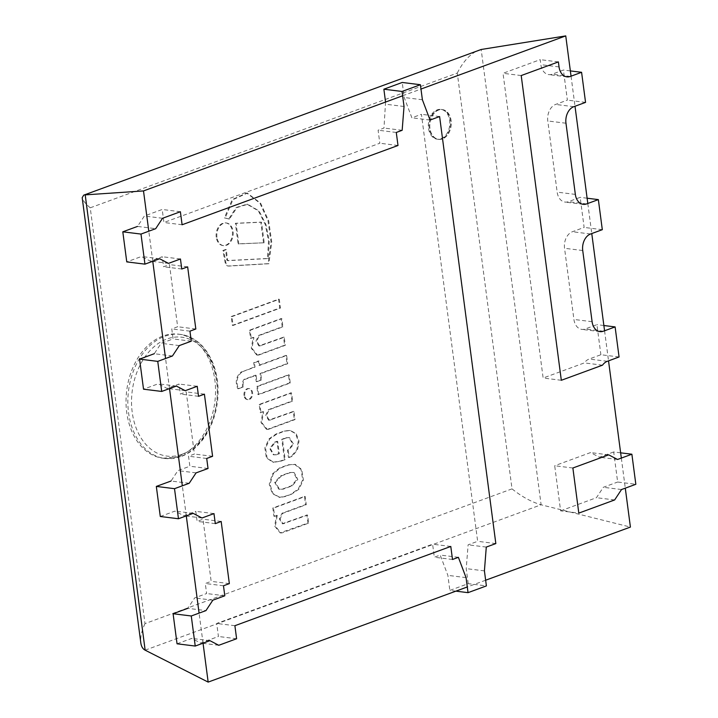 <?xml version="1.0" encoding="UTF-8"?>
<svg xmlns="http://www.w3.org/2000/svg" width="718" height="718" viewBox="0 0 718 718"><rect width="100%" height="100%" fill="white"/><g stroke="black" fill="none" stroke-linecap="round" stroke-linejoin="round"><path stroke-width="0.54" stroke-dasharray="3.59 2.69" d="M440.978 138.745A15.006 10.662 97.1 0 0 449.827 123.002A15.006 10.662 97.1 0 0 440.924 109.414A15.006 10.662 97.1 0 0 428.493 122.993A15.006 10.662 97.1 0 0 437.226 139.193A15.006 10.662 97.1 0 0 440.978 138.745M442.432 138.924A15.006 10.662 -82.9 0 1 438.68 139.373A15.006 10.662 -82.9 0 1 429.947 123.173A15.006 10.662 -82.9 0 1 442.387 109.594A15.006 10.662 -82.9 0 1 451.281 123.182A15.006 10.662 -82.9 0 1 442.432 138.924A15.006 10.662 -82.9 0 1 438.68 139.373A15.006 10.662 -82.9 0 1 429.947 123.173A15.006 10.662 -82.9 0 1 442.387 109.594A15.006 10.662 -82.9 0 1 451.281 123.182A15.006 10.662 -82.9 0 1 442.432 138.924M203.041 643.184L199.083 613.118M186.285 515.883L182.327 485.808M169.52 388.582L165.562 358.506M152.763 261.28L148.805 231.205M512.024 488.868L144.991 623.628L90.244 207.816L457.285 73.056L512.024 488.868C521.717 496.659 531.41 501.963 541.112 504.79L630.413 527.075M485.646 580.225L467.283 586.965M144.991 623.628C141.59 630.969 140.198 637.378 140.809 642.843M402.618 95.79L420.981 89.05M90.244 207.816C85.325 203.598 82.642 200.214 82.193 197.656M571.052 76.18L575.01 106.246M587.809 203.481L591.767 233.547M604.565 330.783L608.532 360.858M621.33 458.084L625.288 488.159M457.285 73.056C463.182 61.407 470.272 53.787 478.547 50.188M178.71 456.343A62.52 44.435 97.1 0 0 215.553 390.763A62.52 44.435 97.1 0 0 178.495 334.157A62.52 44.435 97.1 0 0 126.691 390.718A62.52 44.435 97.1 0 0 163.085 458.237A62.52 44.435 97.1 0 0 178.71 456.343M572.874 468.001L554.691 465.74L560.623 510.848L578.807 513.11M620.639 452.825L613.693 451.954L617.651 482.029L635.834 484.291M613.693 451.954L599.368 457.213L590.519 452.582L554.691 465.74M617.552 459.475L599.368 457.213M560.623 510.848L596.452 497.691L603.326 487.289L617.651 482.029M614.635 499.952L596.452 497.691M608.693 454.844L590.519 452.582M621.51 489.541L603.326 487.289M455.885 591.147L449.854 590.402L468.208 583.662L486.391 585.915M385.557 102.055L383.977 128.046L378.099 130.2L379.822 143.232L163.919 222.499L162.205 209.468L144.372 216.019L137.497 226.421L155.68 228.683M404.028 106.497L385.844 104.236M468.208 583.662L466.233 568.62L468.1 544.818L477.65 541.309L421.43 114.297L411.881 117.797L404.207 97.495L402.224 82.462M484.417 570.882L466.233 568.62M172.437 355.984L154.253 353.723L161.128 343.321L173.092 338.932L171.773 328.907L177.651 326.744L169.466 264.601L163.587 266.755L162.268 256.73L150.313 261.128L141.455 256.497L126.763 261.89M189.193 483.286L171.019 481.033L177.893 470.622L189.848 466.233L188.529 456.208L194.407 454.054L186.222 391.902L180.353 394.056L179.033 384.04L167.07 388.429L158.211 383.798L143.528 389.192M177.05 643.795L191.733 638.41L200.591 643.032L218.425 636.489L216.71 623.457L432.604 544.19L434.318 557.222L440.197 555.068L447.87 575.36L449.854 590.402M160.285 516.493L174.977 511.099L183.826 515.73L195.79 511.342L197.109 521.367L202.988 519.204L211.164 581.356L205.294 583.51L206.613 593.535L194.65 597.932L187.775 608.334L205.958 610.596M185.253 390.691L167.07 388.429M197.217 386.293L179.033 384.04M176.395 386.06L158.211 383.798M179.312 345.582L161.128 343.321M191.275 341.185L173.092 338.932M189.956 331.16L171.773 328.907M195.826 329.006L177.651 326.744M187.649 266.854L169.466 264.601M181.771 269.017L163.587 266.755M180.451 258.992L162.268 256.73M168.488 263.38L150.313 261.128M159.638 258.749L141.455 256.497M162.555 218.272L144.372 216.019M180.389 211.729L162.205 209.468M182.103 224.761L163.919 222.499M397.996 145.494L379.822 143.232M396.282 132.462L378.099 130.2M402.161 130.299L383.977 128.046M422.39 99.757L404.207 97.495M430.064 120.059L411.881 117.797M439.613 116.549L421.43 114.297M495.833 543.571L477.65 541.309M486.283 547.08L468.1 544.818M466.054 577.622L447.87 575.36M458.38 557.321L440.197 555.068M452.502 559.484L434.318 557.222M450.787 546.452L432.604 544.19M234.894 625.71L216.71 623.457M236.608 638.742L218.425 636.489M218.775 645.294L200.591 643.032M209.916 640.662L191.733 638.41M212.833 600.185L194.65 597.932M224.797 595.796L206.613 593.535M223.477 585.771L205.294 583.51M229.347 583.617L211.164 581.356M221.171 521.465L202.988 519.204M215.292 523.619L197.109 521.367M213.973 513.594L195.79 511.342M202.009 517.992L183.826 515.73M193.16 513.361L174.977 511.099M196.077 472.884L177.893 470.622M208.032 468.495L189.848 466.233M206.712 458.47L188.529 456.208M212.591 456.307L194.407 454.054M204.406 394.164L186.222 391.902M198.536 396.318L180.353 394.056M257.574 386.49L289.192 374.886L290.26 383.008L258.651 394.613L257.574 386.49L256.847 386.401L288.465 374.796L289.534 382.918L257.915 394.523L256.847 386.401M258.651 394.613L257.915 394.523M290.26 383.008L289.534 382.918M289.192 374.886L288.465 374.796M231.923 316.638L279.284 299.253L280.442 308.067L233.09 325.451L231.923 316.638L231.196 316.548L278.557 299.164L279.715 307.977L232.363 325.362L231.196 316.548M233.09 325.451L232.363 325.362M280.442 308.067L279.715 307.977M279.284 299.253L278.557 299.164M264.224 242.774L238.807 243.923L236.105 223.37L261.523 222.221L264.224 242.774L238.08 243.833L235.378 223.28L260.796 222.131L263.497 242.684M261.523 222.221L260.796 222.131M236.105 223.37L235.378 223.28M238.807 243.923L238.08 243.833M216.235 237.191A11.416 8.113 -82.9 0 1 225.694 222.903A11.416 8.113 -82.9 0 1 232.345 235.235A11.416 8.113 -82.9 0 1 222.876 245.565A11.416 8.113 -82.9 0 1 216.235 237.191M216.962 237.281A11.416 8.113 -82.9 0 1 226.421 222.993A11.416 8.113 -82.9 0 1 233.072 235.324A11.416 8.113 -82.9 0 1 223.603 245.655A11.416 8.113 -82.9 0 1 216.962 237.281M244.012 395.492A5.547 3.949 -82.9 0 1 248.607 388.546A5.547 3.949 -82.9 0 1 251.839 394.541A5.547 3.949 -82.9 0 1 247.243 399.558A5.547 3.949 -82.9 0 1 244.012 395.492M244.739 395.582A5.547 3.949 -82.9 0 1 249.334 388.635A5.547 3.949 -82.9 0 1 252.565 394.631A5.547 3.949 -82.9 0 1 247.97 399.657A5.547 3.949 -82.9 0 1 244.739 395.582M229.41 219.116L225.138 217.976L232.991 199.622L247.396 193.115L260.616 203.212L268.711 220.893L271.754 242.119L268.882 263.748L228.8 266.082A4.766 3.384 -82.9 0 1 228.638 266.073A4.766 3.384 -82.9 0 1 225.919 262.905L223.594 250.609L226.323 249.613L227.471 259.548A1.526 1.086 97.1 0 0 228.862 260.598L268.2 258.579L269.25 241.104L266.019 224.653L259.081 210.948L247.728 204.271L236.949 207.583L229.41 219.116L224.411 217.886L232.264 199.532L246.669 193.025L259.889 203.122L267.985 220.803L271.027 242.029L268.155 263.659L228.073 265.992A4.766 3.384 -82.9 0 1 227.911 265.983A4.766 3.384 -82.9 0 1 225.192 262.815L222.867 250.519L225.596 249.523L226.744 259.458A1.526 1.086 97.1 0 0 228.136 260.508L267.473 258.489L268.523 241.015L265.292 224.563L258.354 210.859L247.001 204.181L236.222 207.493L228.683 219.026M268.2 258.579L267.473 258.489M228.862 260.598L228.136 260.508M226.323 249.613L225.596 249.523M223.594 250.609L222.867 250.519M228.8 266.082L228.073 265.992M268.882 263.748L268.155 263.659M225.138 217.976L224.411 217.886M258.794 355.042L257.475 355.105L251.982 348.338L253.903 337.514L251.255 338.483L250.178 330.298L281.842 318.675L282.919 326.861L259.36 335.512L256.721 341.167L259.62 346.004L284.238 337.263L285.297 345.313L258.794 355.042L256.748 355.015L251.255 348.248L253.176 337.424L250.528 338.393L249.451 330.208L281.115 318.586L282.192 326.771L258.633 335.423L255.994 341.077L258.893 345.914L283.511 337.173L284.57 345.223L258.067 354.952M285.297 345.313L284.57 345.223M284.238 337.263L283.511 337.173M260.984 345.798L260.257 345.708M259.36 335.512L258.633 335.423M282.919 326.861L282.192 326.771M281.842 318.675L281.115 318.586M250.178 330.298L249.451 330.208M251.255 338.483L250.528 338.393M253.903 337.514L253.176 337.424M268.523 429.301L267.204 429.355L261.711 422.588L263.632 411.773L260.984 412.742L259.907 404.548L291.571 392.925L292.648 401.12L269.088 409.763L266.45 415.426L269.349 420.254L293.967 411.522L295.026 419.572L268.523 429.301L266.477 429.265L260.984 422.498L262.905 411.683L260.257 412.653L259.18 404.458L290.844 392.836L291.921 401.03L268.361 409.673L265.723 415.336L268.622 420.165L293.24 411.432L294.299 419.483L267.796 429.211M295.026 419.572L294.299 419.483M293.967 411.522L293.24 411.432M270.713 420.057L269.986 419.967M269.088 409.763L268.361 409.673M292.648 401.12L291.921 401.03M291.571 392.925L290.844 392.836M259.907 404.548L259.18 404.458M260.984 412.742L260.257 412.653M263.632 411.773L262.905 411.683M277.265 515.345L274.626 516.314L273.54 508.12L305.204 496.497L306.281 504.691L282.73 513.334L280.083 518.997L282.982 523.826L307.6 515.084L308.659 523.144L282.165 532.873L280.837 532.927L275.353 526.159L277.265 515.345L273.89 516.224L272.813 508.03L304.477 496.407L305.554 504.601L282.003 513.244L279.356 518.908L282.255 523.736L306.873 514.994L307.932 523.054L280.11 532.837L274.626 526.07L276.538 515.255M282.165 532.873L281.438 532.783M308.659 523.144L307.932 523.054M307.6 515.084L306.873 514.994M284.346 523.628L283.619 523.539M282.73 513.334L282.003 513.244M306.281 504.691L305.554 504.601M305.204 496.497L304.477 496.407M273.54 508.12L272.813 508.03M274.626 516.314L273.89 516.224M242.244 371.78L255.025 367.086L254.45 362.761L259.099 361.055L259.674 365.381L286.635 355.482L287.721 363.703L260.751 373.602L261.585 379.948L256.936 381.653L256.102 375.308L244.775 379.463C243.097 381.554 242.675 384.031 243.519 386.903L238.475 388.752C235.657 381.743 236.913 376.088 242.244 371.78L254.298 366.997L253.723 362.671L258.372 360.966L258.938 365.291L285.908 355.392L286.994 363.613L260.024 373.513L260.858 379.858L256.209 381.563L255.375 375.218L244.048 379.373C242.37 381.464 241.948 383.942 242.792 386.814L237.748 388.662C234.93 381.653 236.186 375.999 241.517 371.691M238.475 388.752L237.748 388.662M243.519 386.903L242.792 386.814M244.775 379.463L244.048 379.373M256.102 375.308L255.375 375.218M256.936 381.653L256.209 381.563M261.585 379.948L260.858 379.858M260.751 373.602L260.024 373.513M287.721 363.703L286.994 363.613M286.635 355.482L285.908 355.392M259.674 365.381L258.938 365.291M259.099 361.055L258.372 360.966M254.45 362.761L253.723 362.671M255.025 367.086L254.298 366.997M276.672 454.772L273.953 454.835L270.435 448.588L275.254 442.279L277.686 441.382L279.329 453.794L275.945 454.682L278.602 453.704L276.96 441.292L274.527 442.189L269.708 448.499L273.226 454.745L275.945 454.682M279.329 453.794L278.602 453.704M277.686 441.382L276.96 441.292M275.254 442.279L274.527 442.189M286.572 437.89L282.497 439.389L285.163 459.637L280.98 461.171L273.612 462.311L267.078 457.967L265.57 448.041L269.744 438.958L276.735 434.103L284.866 431.114L290.296 430.54L296.166 433.546L299.002 441.094L297.548 449.872L292.091 456.379L289.148 457.465L288.223 450.428L293.68 444.352L289.578 437.675L285.845 437.8L281.77 439.299L284.436 459.547L280.253 461.082L272.885 462.221L266.351 457.878L264.843 447.951L269.017 438.869L276.008 434.013L284.14 431.024L289.569 430.45L295.439 433.457L298.275 441.005L296.821 449.782L291.364 456.289L288.421 457.375L287.496 450.339L292.953 444.262L288.851 437.585L285.845 437.8M288.223 450.428L287.496 450.339M289.148 457.465L288.421 457.375M292.091 456.379L291.364 456.289M284.866 431.114L284.14 431.024M276.735 434.103L276.008 434.013M280.98 461.171L280.253 461.082M285.163 459.637L284.436 459.547M282.497 439.389L281.77 439.299M281.411 475.89L290.332 472.615L294.138 472.561L297.826 479.373L292.082 485.889L283.161 489.164L279.526 489.29L275.398 482.442L281.411 475.89L280.684 475.801L274.671 482.352L278.799 489.2L282.434 489.075L291.355 485.799L297.099 479.283L293.411 472.471L289.605 472.525L280.684 475.801M283.161 489.164L282.434 489.075M292.082 485.889L291.355 485.799M290.332 472.615L289.605 472.525M291.58 494.181L284.965 496.614L279.948 497.412L272.957 493.544L269.986 484.264L273.181 474.033L280.011 468.172L288.86 464.923L295.295 464.402L301.731 469.518L303.427 479.974L298.85 489.299L291.58 494.181L284.238 496.524L279.221 497.323L272.23 493.454L269.25 484.174L272.454 473.943L279.284 468.082L288.133 464.833L294.568 464.313L301.004 469.428L302.7 479.884L298.123 489.209L290.853 494.092M288.86 464.923L288.133 464.833M284.965 496.614L284.238 496.524M441.705 138.834A15.006 10.662 -82.9 0 1 437.953 139.283A15.006 10.662 -82.9 0 1 429.22 123.083A15.006 10.662 -82.9 0 1 441.651 109.504A15.006 10.662 -82.9 0 1 450.554 123.092A15.006 10.662 -82.9 0 1 441.705 138.834M619.069 356.981L600.885 354.728L589.137 359.036A13.543 9.63 97.1 0 0 584.317 362.913L543.14 378.027L503.022 73.299L540.205 59.648L540.86 64.665A13.543 9.63 97.1 0 0 548.74 74.6A13.543 9.63 97.1 0 0 552.124 74.187L563.415 70.05L567.373 100.116L555.624 104.433A13.543 9.63 97.1 0 0 547.789 120.965L557.159 192.137A13.543 9.63 97.1 0 0 565.039 202.072A13.543 9.63 97.1 0 0 568.423 201.668L580.171 197.351L584.129 227.427L572.381 231.734A13.543 9.63 97.1 0 0 564.545 248.275L573.915 319.438A13.543 9.63 97.1 0 0 581.795 329.382A13.543 9.63 97.1 0 0 585.179 328.97L596.927 324.653L600.885 354.728M603.874 325.514L596.927 324.653M602.312 229.679L584.129 227.427M587.118 198.213L580.171 197.351M585.556 102.378L567.373 100.116M570.352 70.911L563.415 70.05M558.389 61.91L540.205 59.648M521.205 75.561L503.022 73.299M561.323 380.289L543.14 378.027M602.501 365.175L584.317 362.913M145.144 650.176L541.112 504.79L481.168 49.488M182.013 454.288A59.908 42.586 97.1 0 0 207.197 354.405A59.908 42.586 97.1 0 0 134.069 381.258A59.908 42.586 97.1 0 0 182.013 454.288M180.523 456.567A62.52 44.435 -82.9 0 1 164.898 458.461A62.52 44.435 -82.9 0 1 128.513 390.942A62.52 44.435 -82.9 0 1 180.317 334.382A62.52 44.435 -82.9 0 1 217.374 390.987A62.52 44.435 -82.9 0 1 180.523 456.567M227.471 259.548L226.744 259.458M225.919 262.905L225.192 262.815M280.011 468.172L279.284 468.082M603.362 331.222L585.179 328.97M592.099 321.7L573.915 319.438M582.729 250.528L564.545 248.275M590.564 233.996L572.381 231.734M586.606 203.921L568.423 201.668M575.342 194.398L557.159 192.137M565.972 123.227L547.789 120.965M573.799 106.695L555.624 104.433M570.307 76.449L552.124 74.187M559.044 66.927L540.86 64.665M607.32 361.298L589.137 359.036M441.651 109.504L440.924 109.414M437.953 139.283L437.226 139.193M163.085 458.237L181.098 456.504C189.112 453.722 196.597 447.754 203.544 438.59C210.984 428.296 215.642 415.928 217.518 401.488C219.017 387.505 217.527 374.796 213.022 363.362C208.579 352.771 202.826 345.116 195.772 340.404C190.808 337.02 185.657 335.019 180.317 334.382L178.495 334.157M226.421 222.993L225.694 222.903M223.603 245.655L222.876 245.565M249.334 388.635L248.607 388.546M247.97 399.657L247.243 399.558M247.728 204.271L247.001 204.181M228.36 260.697L227.633 260.607M227.911 265.983L228.638 266.073M247.396 193.115L246.669 193.025M259.62 346.004L258.893 345.914M257.475 355.105L256.748 355.015M269.349 420.254L268.622 420.165M267.204 429.355L266.477 429.265M280.837 532.927L280.11 532.837M282.982 523.826L282.255 523.736M273.226 454.745L273.953 454.835M289.578 437.675L288.851 437.585M290.296 430.54L289.569 430.45M273.612 462.311L272.885 462.221M278.799 489.2L279.526 489.29M293.411 472.471L294.138 472.561M295.295 464.402L294.568 464.313M279.948 497.412L279.221 497.323M599.979 331.635L581.795 329.382M583.222 204.334L565.039 202.072M566.924 76.862L548.74 74.6"/><path stroke-width="1.08" d="M420.981 89.05L565.748 35.9L481.168 49.488L83.701 195.161L82.193 197.656L140.809 642.843C141.311 646.478 142.756 648.919 145.144 650.176L208.166 682.1L203.041 643.184M199.083 613.118L186.285 515.883M182.327 485.808L169.52 388.582M165.562 358.506L152.763 261.28M148.805 231.205L143.501 190.925L402.618 95.79M145.144 650.176L85.2 194.874L143.501 190.925M625.288 488.159L630.413 527.075L485.646 580.225M467.283 586.965L208.166 682.1M565.748 35.9L571.052 76.18M575.01 106.246L587.809 203.481M591.767 233.547L604.565 330.783M608.532 360.858L621.33 458.084M83.701 195.161L481.168 49.488M631.876 454.216L635.834 484.291L621.51 489.541L614.635 499.952L578.807 513.11L572.874 468.001L608.693 454.844L617.552 459.475L631.876 454.216L620.639 452.825M402.224 82.462L383.87 89.203L402.053 91.464L420.407 84.724L402.224 82.462M420.407 84.724L422.39 99.757L430.064 120.059L439.613 116.549L495.833 543.571L486.283 547.08L484.417 570.882L486.391 585.915L468.037 592.655L455.885 591.147M383.87 89.203L385.557 102.055M140.988 234.077L144.946 264.143L126.763 261.89L122.805 231.815L140.988 234.077L155.68 228.683L162.555 218.272L180.389 211.729L182.103 224.761L397.996 145.494L396.282 132.462L402.161 130.299L404.028 106.497L402.053 91.464M157.754 361.378L161.712 391.445L143.528 389.192L139.57 359.117L157.754 361.378L172.437 355.984L179.312 345.582L191.275 341.185L189.956 331.16L195.826 329.006L187.649 266.854L181.771 269.017L180.451 258.992L168.488 263.38L159.638 258.749L144.946 264.143M174.51 488.68L178.468 518.755L160.285 516.493L156.327 486.418L174.51 488.68L189.193 483.286L196.077 472.884L208.032 468.495L206.712 458.47L212.591 456.307L204.406 394.164L198.536 396.318L197.217 386.293L185.253 390.691L176.395 386.06L161.712 391.445M191.266 615.981L195.233 646.056L177.05 643.795L173.092 613.728L191.266 615.981L205.958 610.596L212.833 600.185L224.797 595.796L223.477 585.771L229.347 583.617L221.171 521.465L215.292 523.619L213.973 513.594L202.009 517.992L193.16 513.361L178.468 518.755M468.037 592.655L466.054 577.622L458.38 557.321L452.502 559.484L450.787 546.452L234.894 625.71L236.608 638.742L218.775 645.294L209.916 640.662L195.233 646.056M154.253 353.723L139.57 359.117M171.019 481.033L156.327 486.418M187.775 608.334L173.092 613.728M137.497 226.421L122.805 231.815M615.111 326.914L619.069 356.981L607.32 361.298A13.543 9.63 97.1 0 0 602.501 365.175L561.323 380.289L521.205 75.561L558.389 61.91L559.044 66.927A13.543 9.63 97.1 0 0 566.924 76.862A13.543 9.63 97.1 0 0 570.307 76.449L581.589 72.303L585.556 102.378L573.799 106.695A13.543 9.63 97.1 0 0 565.972 123.227L575.342 194.398A13.543 9.63 97.1 0 0 583.222 204.334A13.543 9.63 97.1 0 0 586.606 203.921L598.354 199.613L602.312 229.679L590.564 233.996A13.543 9.63 97.1 0 0 582.729 250.528L592.099 321.7A13.543 9.63 97.1 0 0 599.979 331.635A13.543 9.63 97.1 0 0 603.362 331.222L615.111 326.914L603.874 325.514M598.354 199.613L587.118 198.213M581.589 72.303L570.352 70.911"/></g></svg>
